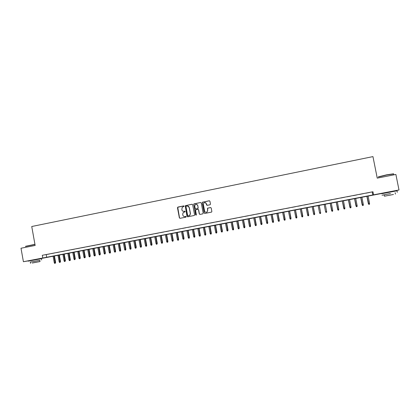 <?xml version="1.0" encoding="UTF-8"?>
<svg xmlns="http://www.w3.org/2000/svg" width="420" height="420" viewBox="0 0 420 420"><rect width="100%" height="100%" fill="white"/><g stroke="black" fill="none" stroke-linecap="round" stroke-linejoin="round"><path stroke-width="0.63" d="M184.17 206.225L183.713 205.905L177.912 207.071L177.476 207.743L179.377 217.859L180.028 218.316L185.834 217.177L186.144 216.704L184.931 216.536C183.85 216.636 183.152 216.148 182.842 215.077L182.684 214.232L183.194 212.562L185.041 211.832L185.157 211.465L183.944 211.291C182.863 211.397 182.17 210.914 181.86 209.843L182.133 207.412L184.17 206.225M183.713 205.905L177.734 207.27L179.519 217.854L180.028 218.316M184.7 211.145L183.944 211.291M385.124 192.754L393.435 191.163M31.185 260.327L38.372 258.983M210.011 204.787L210.462 204.104L209.916 201.233L209.249 200.776L202.424 202.22L202.235 202.776L204.167 212.987L204.834 213.449L211.596 212.084L211.859 211.475L211.202 208.005L210.536 207.548L207.501 208.199L207.596 210.504L206.934 212.095C205.816 212.583 205.044 212.252 204.619 211.092L203.343 204.362L203.873 202.865C205.018 202.241 205.832 202.54 206.32 203.768L206.53 204.892L207.197 205.349L210.011 204.787M31.196 260.368L23.41 261.713L21 248.236L35.144 245.453L31.742 226.511L372.95 156.602L377.244 178.127L395.887 174.458L399 189.971L393.451 191.242M23.41 261.713L399 189.971M42.299 255.292L372.95 191.751L42.299 255.292L42.793 258.011M372.95 191.751L373.558 194.828M192.67 204.692L192.014 204.241L185.231 205.711L187 216.363L187.656 216.82L194.371 215.444L194.591 214.872L192.67 204.692M194.077 203.826L200.603 202.514L201.264 202.97L203.196 213.181L202.75 213.859L199.952 214.405L199.29 213.948L198.508 209.811L197.846 209.354L195.746 209.843L195.552 210.399L196.361 214.699L196.203 215.103L195.589 214.851L193.804 203.968L200.603 202.514M49.408 253.984L46.431 254.557L49.408 253.984M54.385 253.029L51.398 253.601L54.385 253.029M59.383 252.068L56.385 252.646L59.383 252.068M64.402 251.102L61.388 251.685L64.402 251.102M69.442 250.136L66.418 250.719L69.442 250.136M74.503 249.165L71.463 249.748L74.503 249.165M79.585 248.189L76.529 248.777L79.585 248.189M84.683 247.207L81.622 247.795L84.683 247.207M89.806 246.225L86.73 246.813L89.806 246.225M94.952 245.233L91.859 245.826L94.952 245.233M100.117 244.241L97.015 244.839L100.117 244.241M105.305 243.243L102.186 243.841L105.305 243.243M110.513 242.246L107.383 242.844L110.513 242.246M115.742 241.238L112.602 241.841L115.742 241.238M120.997 240.23L117.842 240.839L120.997 240.23M126.268 239.216L123.102 239.825L126.268 239.216M131.565 238.198L128.383 238.812L131.565 238.198M136.883 237.179L133.691 237.794L136.883 237.179M142.228 236.15L139.02 236.77L142.228 236.15M147.588 235.121L144.37 235.741L147.588 235.121M152.975 234.087L149.741 234.707L152.975 234.087M158.387 233.047L155.138 233.672L158.387 233.047M163.816 232.003L160.555 232.628L163.816 232.003M169.276 230.953L166 231.583L169.276 230.953M174.752 229.903L171.465 230.533L174.752 229.903M180.254 228.842L176.951 229.478L180.254 228.842M185.782 227.782L182.464 228.417L185.782 227.782M191.331 226.716L187.997 227.357L191.331 226.716M196.907 225.645L193.557 226.286L196.907 225.645M202.503 224.569L199.143 225.215L202.503 224.569M208.126 223.487L204.75 224.138L208.126 223.487M213.775 222.401L210.383 223.057L213.775 222.401M219.445 221.314L216.038 221.97L219.445 221.314M225.141 220.216L221.723 220.878L225.141 220.216M230.864 219.119L227.43 219.781L230.864 219.119M236.607 218.017L233.158 218.678L236.607 218.017M242.382 216.909L238.917 217.571L242.382 216.909M248.178 215.791L244.697 216.463L248.178 215.791M254 214.672L250.504 215.345L254 214.672M259.849 213.549L256.337 214.226L259.849 213.549M265.724 212.42L262.196 213.097L265.724 212.42M271.625 211.286L268.081 211.969L271.625 211.286M277.552 210.147L273.992 210.835L277.552 210.147M283.5 209.003L279.93 209.69L283.5 209.003M289.48 207.858L285.889 208.546L289.48 207.858M295.486 206.703L291.879 207.396L295.486 206.703M301.523 205.543L297.901 206.241L301.523 205.543M307.582 204.377L303.944 205.076L307.582 204.377M313.672 203.207L310.012 203.91L313.672 203.207M319.783 202.036L316.113 202.739L319.783 202.036M325.931 200.855L322.24 201.563L325.925 200.855M332.099 199.668L328.387 200.403L332.099 199.668M338.3 198.476L334.551 199.216L338.3 198.476M344.526 197.279L340.746 198.03L344.526 197.279M350.784 196.077L346.967 196.833L350.784 196.077M357.068 194.87L353.22 195.631L357.068 194.87M363.379 193.657L359.499 194.423L363.379 193.657M365.81 193.21L369.721 192.439L365.81 193.21M385.14 192.827L38.383 259.04M46.211 254.662L46.694 257.345M372.204 192.029L372.808 195.059M183.697 211.323L184.086 211.291M185.687 216.389L185.073 216.526M192.208 204.236L185.372 205.716L187.142 216.358L187.651 216.82M186.286 206.209L185.976 206.682L187.651 215.591L188.113 215.912L189.688 215.387L190.323 213.602L189.173 207.501C188.864 206.43 188.165 205.942 187.078 206.047L186.286 206.209M187.535 206.021L189.31 207.506L190.459 213.596L189.819 215.381L188.249 215.906M198.02 209.349L198.634 209.811L199.416 213.943L199.925 214.41M194.208 203.831L193.767 204.503L196.056 215.171M197.694 205.522C197.185 204.267 196.355 203.984 195.211 204.671L194.738 206.11L195.184 208.472L195.846 208.929L197.694 208.561L198.14 207.884L197.82 205.527L196.345 204.278M197.82 205.527L198.067 208.446L195.972 208.929M204.981 202.524L206.435 203.774L207.123 205.359M206.199 212.341L207.049 212.09L207.596 210.504M210.709 207.538L207.617 208.199L207.711 210.504M209.459 200.776L202.55 202.23L202.356 202.781L204.288 212.987L204.803 213.454M55.613 262.516L55.199 263.309L54.71 263.398L54.29 262.768L55.613 262.516L54.422 255.901M55.199 263.309L53.975 255.985M54.29 262.768L53.099 256.153M25.557 246.304L34.939 244.325M34.965 244.477L25.463 246.44M39.816 260.368L30.308 262.148M41.412 258.689L28.208 261.151M30.524 263.345L30.303 262.132L39.816 260.348M32.886 262.889L40.031 261.555L32.886 262.889M36.818 262.175L32.219 263.036L36.818 262.175M378.42 176.831L386.71 174.815L393.445 173.822M393.629 173.98L386.762 174.988L378.273 177.051M390.479 193.547L382.022 195.227L390.479 193.547M397 190.79L381.722 193.72M390.521 195.017L384.426 196.203L390.521 195.017M389.519 195.242L393.461 194.476L389.519 195.242M60.501 261.592L60.091 262.39L59.603 262.479L59.183 261.844L60.501 261.592L59.304 254.972M60.091 262.39L58.868 255.05M59.183 261.844L57.986 255.224M65.41 260.668L65.005 261.466L64.517 261.555L64.097 260.92L65.41 260.668L64.213 254.032M65.005 261.466L63.782 254.116M64.097 260.92L62.895 254.284M70.34 259.744L70.177 260.489L69.447 260.631L69.032 259.99L70.34 259.744L69.137 253.092M69.941 260.536L68.712 253.171M69.032 259.99L67.825 253.344M75.29 258.809L74.897 259.607L74.403 259.702L73.983 259.061L75.29 258.809L74.083 252.147M74.897 259.607L73.668 252.226M73.983 259.061L72.776 252.399M80.262 257.875L80.099 258.625L79.375 258.767L78.955 258.122L80.262 257.875L79.044 251.202M79.873 258.673L78.64 251.276M78.955 258.122L77.742 251.449M85.249 256.935L85.087 257.691L84.367 257.828L83.948 257.187L85.249 256.935L84.032 250.247M84.866 257.733L83.633 250.325M83.948 257.187L82.73 250.493M90.258 255.995L89.88 256.793L89.376 256.888L88.961 256.242L90.258 255.995L89.035 249.291M89.88 256.793L88.646 249.365M88.961 256.242L87.738 249.538M95.288 255.045L95.13 255.801L94.411 255.943L93.996 255.292L95.288 255.045L94.059 248.33M94.915 255.843L93.676 248.404M93.996 255.292L92.767 248.577M100.338 254.095L99.971 254.898L99.467 254.993L99.052 254.341L100.338 254.095L99.104 247.37M99.971 254.898L98.732 247.443M99.052 254.341L97.818 247.616M105.41 253.145L105.047 253.942L104.538 254.037L104.123 253.386L105.41 253.145L104.171 246.404M105.047 253.942L103.803 246.472M104.123 253.386L102.889 246.645M110.502 252.184L110.345 252.945L109.636 253.082L109.221 252.43L110.502 252.184L109.258 245.427M110.145 252.982L108.901 245.501M109.221 252.43L107.982 245.674M115.61 251.223L115.458 251.984L114.749 252.121L114.335 251.465L115.61 251.223L114.366 244.456M115.264 252.021L114.014 244.524M114.335 251.465L113.09 244.697M120.745 250.257L120.593 251.018L119.889 251.155L119.474 250.499L120.745 250.257L119.495 243.474M120.404 251.055L119.149 243.542M119.474 250.499L118.225 243.716M125.9 249.286L125.564 250.089L125.045 250.184L124.63 249.527L125.9 249.286L124.645 242.492M125.564 250.089L124.309 242.555M124.63 249.527L123.38 242.734M131.077 248.315L130.924 249.076L130.226 249.212L129.811 248.556L131.077 248.315L129.817 241.505M130.746 249.113L129.486 241.568M129.811 248.556L128.552 241.747M136.274 247.333L135.949 248.136L135.424 248.236L135.014 247.574L136.274 247.333L135.009 240.513M135.949 248.136L134.689 240.576M135.014 247.574L133.749 240.755M141.493 246.351L141.172 247.154L140.648 247.254L140.238 246.593L141.493 246.351L140.222 239.516M141.172 247.154L139.907 239.578M140.238 246.593L138.968 239.757M146.732 245.369L146.585 246.136L145.892 246.267L145.478 245.606L146.732 245.369L145.457 238.518M146.417 246.167L145.152 238.576M145.478 245.606L144.207 238.754M151.993 244.377L151.846 245.149L151.158 245.28L150.743 244.613L151.993 244.377L150.712 237.515M151.683 245.18L150.418 237.568M150.743 244.613L149.468 237.752M157.274 243.385L156.975 244.188L156.445 244.288L156.035 243.621L157.274 243.385L155.993 236.507M156.975 244.188L155.704 236.56M156.035 243.621L154.754 236.744M162.582 242.382L162.283 243.191L161.753 243.29L161.343 242.624L162.582 242.382L161.296 235.494M162.283 243.191L161.012 235.547M161.343 242.624L160.057 235.73M167.905 241.385L167.769 242.156L167.087 242.288L166.677 241.616L167.905 241.385L166.614 234.476M167.617 242.188L166.346 234.528M166.677 241.616L165.386 234.712M173.255 240.377L172.977 241.18L172.436 241.28L172.032 240.608L173.255 240.377L171.964 233.457M172.977 241.18L171.701 233.504M172.032 240.608L170.735 233.688M178.631 239.363L178.495 240.14L177.812 240.272L177.408 239.6L178.631 239.363L177.329 232.428M178.353 240.167L177.077 232.481M177.408 239.6L176.106 232.664M184.023 238.35L183.892 239.127L183.215 239.258L182.805 238.581L184.023 238.35L182.721 231.399M183.755 239.153L182.474 231.446M182.805 238.581L181.498 231.635M189.441 237.332L189.31 238.109L188.633 238.24L188.228 237.562L189.441 237.332L188.129 230.37M189.178 238.135L187.898 230.412M188.228 237.562L186.916 230.601M194.88 236.308L194.749 237.085L194.077 237.216L193.672 236.539L194.88 236.308L193.567 229.331M194.623 237.111L193.342 229.373M193.672 236.539L192.36 229.561M200.345 235.279L200.214 236.061L199.547 236.187L199.143 235.51L200.345 235.279L199.022 228.286M200.093 236.082L198.807 228.328M199.143 235.51L197.82 228.517M205.832 234.245L205.59 235.053L205.039 235.158L204.635 234.476L205.832 234.245L204.509 227.241M205.59 235.053L204.298 227.278M204.635 234.476L203.306 227.467M211.339 233.21L211.213 233.993L210.551 234.119L210.147 233.436L211.339 233.21L210.011 226.191M211.103 234.014L209.811 226.228M210.147 233.436L208.819 226.417M216.872 232.166L216.647 232.974L216.09 233.079L215.686 232.397L216.872 232.166L215.539 225.136M216.647 232.974L215.35 225.167M215.686 232.397L214.352 225.362M222.432 231.121L222.206 231.929L221.65 232.034L221.246 231.347L222.432 231.121L221.088 224.075M222.206 231.929L220.91 224.107M221.246 231.347L219.907 224.301M228.013 230.071L227.792 230.879L227.236 230.984L226.832 230.297L228.013 230.071L226.664 223.01M227.792 230.879L226.496 223.041M226.832 230.297L225.488 223.235M233.615 229.016L233.494 229.808L232.843 229.929L232.444 229.241L233.615 229.016L232.265 221.939M233.405 229.824L232.103 221.97M232.444 229.241L231.089 222.164M239.243 227.96L239.043 228.769L238.476 228.874L238.077 228.181L239.243 227.96L237.888 220.868M239.043 228.769L237.736 220.894M238.077 228.181L236.717 221.088M244.897 226.895L244.703 227.703L244.136 227.808L243.731 227.115L244.897 226.895L243.537 219.786M244.703 227.703L243.39 219.812M243.731 227.115L242.372 220.007M250.572 225.829L250.383 226.637L249.816 226.742L249.417 226.049L250.572 225.829L249.207 218.704M250.383 226.637L249.076 218.731M249.417 226.049L248.047 218.925M256.274 224.753L256.163 225.545L255.523 225.671L255.124 224.973L256.274 224.753L254.903 217.618M256.095 225.561L254.777 217.639M255.124 224.973L253.748 217.838M262.001 223.676L261.828 224.485L261.25 224.595L260.852 223.897L262.001 223.676L260.626 216.526M261.828 224.485L260.51 216.547M260.852 223.897L259.476 216.741M267.75 222.595L267.64 223.393L267.01 223.514L266.611 222.81L267.75 222.595L266.369 215.428M267.587 223.403L266.264 215.444M266.611 222.81L265.23 215.644M273.525 221.508L273.42 222.306L272.79 222.427L272.391 221.723L273.525 221.508L272.139 214.326M273.368 222.316L272.044 214.342M272.391 221.723L271.005 214.541M279.326 220.416L279.221 221.214L278.596 221.335L278.197 220.631L279.326 220.416L277.935 213.218M279.174 221.225L277.851 213.234M278.197 220.631L276.806 213.434M285.154 219.319L285.012 220.133L284.424 220.238L284.03 219.534L285.154 219.319L283.757 212.105M285.012 220.133L283.684 212.121M284.03 219.534L282.634 212.321M291.007 218.216L290.871 219.03L290.283 219.14L289.889 218.431L291.007 218.216L289.601 210.987M290.871 219.03L289.538 211.003M289.889 218.431L288.482 211.202M296.882 217.114L296.756 217.922L296.163 218.033L295.769 217.324L296.882 217.114L295.475 209.869M296.756 217.922L295.423 209.879M295.769 217.324L294.362 210.079M302.788 216.001L302.668 216.815L302.075 216.925L301.681 216.211L302.788 216.001L301.371 208.74M302.668 216.815L301.329 208.751M301.681 216.211L300.263 208.955M308.716 214.888L308.621 215.691L308.007 215.812L307.613 215.098L308.716 214.888L307.298 207.611M308.6 215.696L307.267 207.617M307.613 215.098L306.196 207.821M314.669 213.764L314.564 214.578L313.971 214.688L313.577 213.974L314.669 213.764L313.246 206.472M314.564 214.578L313.226 206.477M313.577 213.974L312.149 206.682M319.211 205.333L320.644 212.646L320.555 213.449L319.956 213.565L319.562 212.846L320.654 212.641L319.221 205.333M319.562 212.846L318.134 205.543M320.654 212.641L320.56 213.449M326.666 211.512L326.571 212.321L325.967 212.436L325.579 211.717L326.666 211.512L325.227 204.188M325.579 211.717L324.14 204.393M332.708 210.373L332.614 211.186L332.01 211.302L331.621 210.578L332.708 210.373L331.264 203.033M331.621 210.578L330.178 203.243L332.01 211.302M338.782 209.234L338.683 210.047L338.063 210.158L337.664 209.438L338.782 209.234L337.334 201.873M338.079 210.158L336.236 202.083M337.664 209.438L336.215 202.088M344.883 208.084L344.783 208.898L344.169 209.013L343.749 208.294L344.883 208.084L343.429 200.713M344.169 209.013L342.326 200.923M343.749 208.294L342.295 200.928M351.01 206.929L350.905 207.748L350.269 207.869L349.86 207.144L351.01 206.929L349.55 199.542M350.291 207.863L348.443 199.752M349.86 207.144L348.401 199.763M357.163 205.774L357.058 206.593L356.444 206.708L355.997 205.989L357.163 205.774L355.698 198.366M356.444 206.708L354.59 198.581M355.997 205.989L354.532 198.592M363.347 204.608L363.237 205.433L362.581 205.553L362.166 204.829L363.347 204.608L361.872 197.19M362.618 205.548L360.759 197.4M362.166 204.829L360.696 197.416M369.558 203.443L369.443 204.267L368.823 204.383L368.356 203.663L369.558 203.443L368.078 196.004M368.823 204.383L366.959 196.219M368.356 203.663L366.881 196.229M39.811 260.332L40.031 261.555M41.648 259.985L41.407 258.657M384.148 194.817L384.421 196.192M385.171 192.98L385.114 192.707M393.477 191.384L393.425 191.116M393.808 174.867L393.598 173.812M395.147 192.696L395.425 194.098M397.299 192.281L396.995 190.748"/></g></svg>
